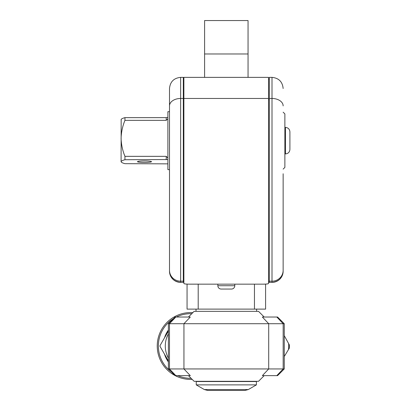 <?xml version="1.0" encoding="UTF-8"?>
<svg xmlns="http://www.w3.org/2000/svg" width="411" height="411" viewBox="0 0 411 411"><rect width="100%" height="100%" fill="white"/><g stroke="black" fill="none" stroke-linecap="round" stroke-linejoin="round"><path stroke-width="0.62" d="M169.502 185.104L169.502 220.877M283.143 173.761L283.143 271.234C282.439 277.934 278.725 281.643 272.005 282.378L268.553 282.378M283.143 246.41L283.143 271.234A11.143 11.143 0 0 1 272.005 282.378L272.005 281.191L269.328 281.191L269.328 282.378M169.502 271.234L169.502 88.514C170.164 81.748 173.874 78.033 180.645 77.371L180.645 282.378C173.945 281.669 170.231 277.959 169.502 271.234A11.143 11.143 0 0 0 180.645 282.378L183.316 282.378L180.645 282.378A11.143 11.143 0 0 1 169.502 271.234M283.143 220.877L283.143 242.562M283.143 185.104L283.143 202.88M180.645 77.371L183.316 77.371L183.316 282.378L183.876 282.378M283.143 270.346A11.143 10.845 0 0 1 272.005 281.191L272.005 77.371L269.328 77.371L269.328 281.191M144.487 162.463A7.018 0.765 0 0 1 137.469 161.698A7.018 0.765 0 0 1 144.487 160.932A7.018 0.765 0 0 1 151.51 161.698A7.018 0.765 0 0 1 144.487 162.463M169.502 169.625L167.888 169.625L167.888 111.689L169.502 111.689M167.888 118.687L166.234 120.351L124.949 120.351L124.949 117.638C122.57 118.27 121.281 118.928 121.091 119.611M167.888 163.855L124.949 163.676C122.57 163.039 121.281 162.381 121.091 161.698L121.163 119.36M121.091 161.698C121.286 161.014 122.57 160.357 124.949 159.72L124.949 156.339C122.57 150.565 121.281 144.564 121.091 138.343C121.286 132.111 122.57 126.11 124.949 120.351M167.888 159.54L124.949 159.72M166.234 159.72L166.234 156.339L124.949 156.339M166.234 120.351L166.234 117.638L124.949 117.638M166.234 117.638L167.888 117.454M166.234 156.339L167.888 157.999M260.189 284.16L190.612 284.155C186.281 284.186 184.036 283.955 183.876 283.451L183.876 77.371L268.553 77.371L268.553 283.451C268.383 283.955 266.138 284.191 261.812 284.155L260.189 284.16M283.143 112.188L284.874 113.914L284.874 167.395L283.143 169.121M289.909 149.075L289.909 131.854L289.909 149.075M204.596 77.371L204.596 53.975L248.049 53.975L248.049 77.371M248.049 53.975L248.049 20.55L204.596 20.55L204.596 53.975L248.049 53.975M265.588 284.083L265.588 309.118L187.056 309.118L187.056 284.093M264.206 375.633L258.524 381.316L194.126 381.316L188.444 375.633M226.322 368.944L284.258 368.944L284.258 323.714L168.387 323.714L175.071 317.025L190.298 317.025L183.938 323.714L183.938 368.944L226.322 368.944M264.206 317.025L258.524 311.343L194.126 311.343L188.444 317.025M168.387 368.944L183.938 368.944L190.298 375.633L175.071 375.633L168.387 368.944L168.387 323.714M284.258 368.944L277.574 375.633L262.352 375.633L268.707 368.944L268.707 323.714L262.352 317.025L277.574 317.025L284.258 323.714M248.306 389.556L244.966 390.45L207.683 390.45L204.339 389.556L248.306 389.556L256.407 384.881L256.407 381.536L196.242 381.536L196.242 384.881L256.407 384.881M168.387 333.85A25.379 25.379 0 0 0 168.387 358.14M168.387 360.879L160.033 346.411A30.64 30.64 0 0 1 160.033 345.995A30.64 30.64 0 0 1 160.033 345.579L168.387 331.112M168.387 361.952A27.409 27.409 0 0 1 164.503 354.154M173.432 318.669A32.31 32.31 0 0 0 171.284 371.842M177.799 375.633A32.31 32.31 0 0 0 191.115 378.305M192.831 312.643A33.425 33.425 0 0 0 174.911 375.474M175.214 375.633A33.425 33.425 0 0 0 192.194 379.384M164.503 337.837A27.409 27.409 0 0 1 168.387 330.038M191.767 313.701A32.31 32.31 0 0 0 176.36 317.025M288.712 346.571A26.741 26.741 0 0 0 288.604 343.565L289.365 344.952A27.409 27.409 0 0 1 289.293 348.22L288.476 349.566A26.741 26.741 0 0 0 288.712 346.571M284.258 356.522L288.476 349.566M288.604 343.565L284.258 335.648M213.843 390.45L238.801 390.45M217.856 285.717A3.345 3.345 0 0 0 221.2 289.061L231.45 289.061A3.345 3.345 0 0 0 234.789 285.717L234.789 284.16L217.856 284.16L217.856 285.717L234.789 285.717M222.983 289.061L226.322 289.061M183.316 99.657L183.876 99.657M268.553 99.657L269.328 99.657M183.316 98.465L180.645 98.465A11.143 7.429 0 0 0 169.502 105.894M183.316 281.191L180.645 281.191A11.143 10.845 0 0 1 169.502 270.346M283.143 105.894A11.143 7.429 0 0 0 272.005 98.465L269.328 98.465M272.005 282.378A11.143 11.143 0 0 0 283.143 271.234M183.316 281.961L183.876 281.961M268.553 281.961L269.328 281.961M268.553 98.465L183.876 98.465M289.909 149.46C289.642 152.162 288.157 153.652 285.45 153.914L285.45 127.4L284.874 127.4M198.2 284.16L198.2 309.118M254.45 284.16L254.45 309.118M276.814 375.633L283.169 368.944L283.169 323.714L276.814 317.025M175.836 317.025L169.476 323.714L169.476 368.944L175.836 375.633M272.005 77.371C278.771 78.033 282.485 81.748 283.143 88.514M268.553 79.153L269.328 79.153M183.316 79.153L183.876 79.153M285.45 153.914L284.874 153.914M285.45 127.4C288.157 127.662 289.642 129.146 289.909 131.854M256.628 311.343L256.628 309.118M196.016 311.343L196.016 309.118M204.339 389.556L196.242 384.881"/></g></svg>
